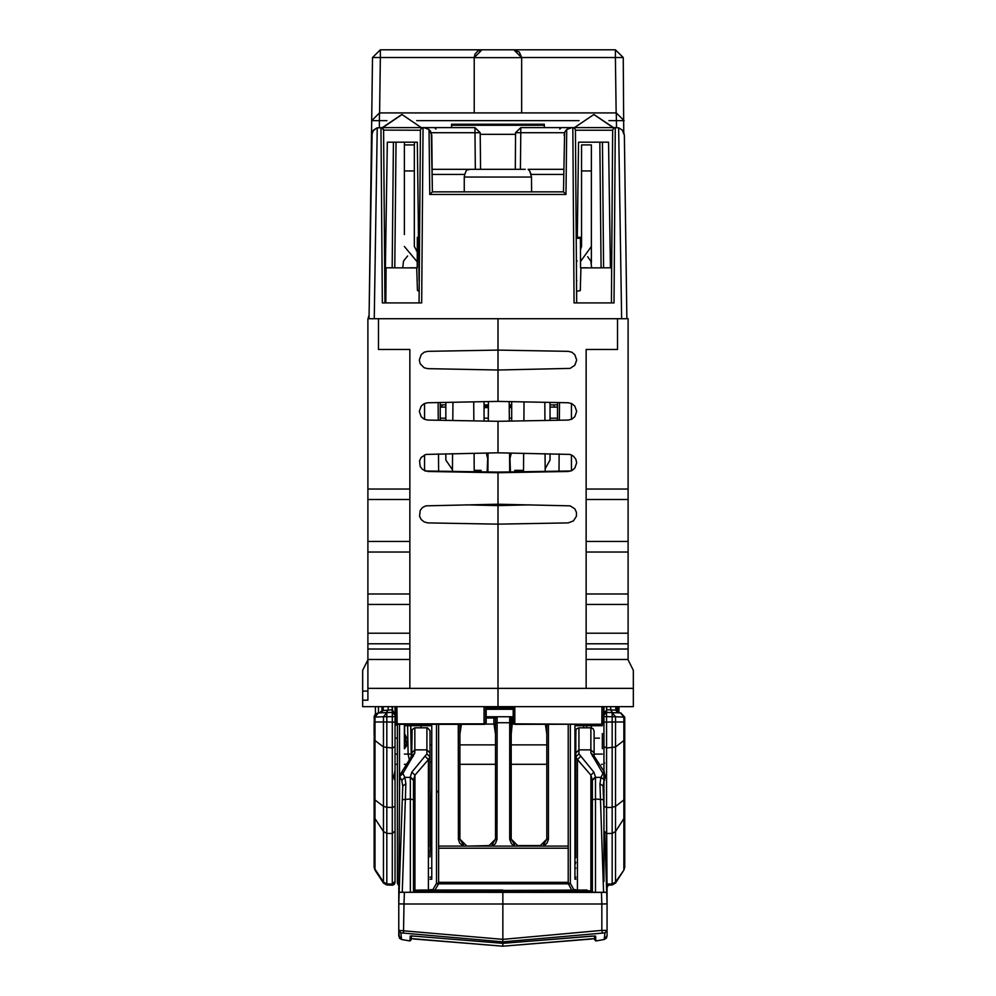 <?xml version="1.0" encoding="UTF-8"?>
<svg xmlns="http://www.w3.org/2000/svg" width="996" height="996" viewBox="0 0 996 996"><rect width="100%" height="100%" fill="white"/><g stroke="black" fill="none" stroke-linecap="round" stroke-linejoin="round"><path stroke-width="1.49" d="M604.933 932.866L607.074 930.351L607.074 890.723L607.074 935.804L606.415 938.12L604.248 939.514L604.933 932.866L502.905 941.805L400.878 932.866L398.736 930.351L398.736 902.862L402.72 786.193L399.135 892.192L402.235 892.279L405.858 783.79L404.862 777.341L402.832 773.568L414.884 752.964L414.884 727.802L412.07 729.57L411.759 756.039L414.884 752.964M607.074 902.862L604.684 832.818M511.72 406.306L509.292 406.306L511.72 406.306M488.401 406.306L484.106 406.306L488.401 406.306M404.413 234.533L404.413 144.943L414.311 144.943L414.311 246.51L417.237 251.502M587.615 256.707L590.902 261.226L591.599 267.762M416.291 250.843L417.237 250.706M402.708 267.762L403.467 261.064L407.625 255.997M368.508 316.392L368.545 318.571L369.03 316.392M495.522 723.071L495.522 718.328L493.941 717.942L493.941 716.759L497.091 716.759L497.091 722.673L495.522 723.071L495.522 839.068L492.049 844.832M514.036 724.092L511.234 724.092L511.234 718.328L511.234 839.068L517.783 845.629L540.318 845.629L546.866 839.068L546.866 724.316M511.234 723.071L509.666 722.673L509.666 716.759L513.264 716.759L513.239 709.264L485.65 709.264M463.227 846.152L459.654 843.151L458.347 839.354L458.322 724.316M514.583 846.152L511.396 843.699L509.691 839.354L509.666 722.673L497.091 722.673L497.066 839.354L495.361 843.699L492.173 846.152M548.435 724.316L548.41 839.354L547.103 843.151L543.53 846.152M575.825 761.99L575.003 762.027M575.825 737.936L575.925 730.118L576.734 728.711L578.95 727.802L578.95 753.81L593.927 772.099L595.496 776.855L595.496 892.279L592.371 892.192L592.371 779.943L590.815 775.199L577.394 759.525L575.825 756.923L575.825 752.976L575.825 854.307M429.986 846.861L429.986 730.74L427.595 727.889L426.861 727.802L426.861 753.81L411.883 772.099L410.315 776.855L410.315 892.279L413.44 892.192L413.44 779.943L413.44 891.495L413.552 890.748L592.259 890.748L502.905 891.495L592.359 890.885M429.986 761.99L431.754 762.189M431.754 787.836L429.986 856.896M616.935 706.699L616.935 710.273L619.45 712.875L617.632 712.812L615.727 710.21L616.935 710.273L615.727 710.21L616.935 710.273L619.45 712.875L617.632 712.812M610.685 706.699L610.685 710.024L612.59 712.638L606.614 712.426L606.689 709.824L615.727 710.21L615.727 706.699M607.074 884.112L612.142 883.925L615.478 882.045L623.907 870.168L615.478 883.078L615.478 716.784L612.142 716.784L612.142 712.613L620.732 712.912L624.753 717.083L620.732 712.912M620.558 712.912L623.907 717.07L623.907 740.576L615.478 747L606.614 747.971L606.614 722.063L612.142 722.013L612.142 833.378L606.614 833.565L606.614 807.532L603.912 806.237L603.912 780.49L605.045 776.22L603.912 770.344L603.912 781.175L604.584 780.204M603.912 706.699L603.912 716.585L606.614 716.585L606.614 722.063L603.912 722.063L603.912 780.49L604.56 779.594M603.912 742.941L603.912 771.327L594.052 756.064L594.052 738.783L594.052 756.039L590.927 752.964L590.927 727.802L593.143 728.711L594.052 731.014M603.912 852.227L603.912 735.11M624.753 723.457L624.753 742.941L624.753 723.457M624.753 796.85L624.753 812.089M395.001 750.723L395.001 742.941M374.172 723.457L374.172 735.11M395.001 830.975L392.312 833.565L392.312 807.532L386.772 807.32L386.772 833.378L392.312 833.565L392.312 884.124L395.001 881.522L395.001 882.556L392.312 885.158L392.312 884.124L386.772 883.925L386.772 884.958L392.312 885.158L386.772 884.958L383.435 883.078L375.019 870.168L374.172 867.329L374.272 716.136L375.33 714.194L378.194 712.912L392.312 712.426L395.001 715.028L395.001 882.556L392.412 885.158L394.204 884.423L395.001 882.593L395.001 770.344L393.868 776.009L394.553 779.694M395.001 806.237L392.312 807.532L392.312 722.063L395.001 722.063L395.001 781.175M374.434 721.988L374.172 717.083L383.435 716.784L386.772 712.613L392.312 712.426L392.312 716.585L386.772 716.784L386.772 712.613L378.356 712.912L375.019 717.07L375.019 721.988L386.772 722.013L386.772 807.32L383.435 806.374L375.019 799.95L375.019 818.625L383.435 831.498L386.772 833.391L386.772 883.925L383.435 882.045L375.019 869.159L383.435 883.078L383.435 716.784L386.772 716.784L386.772 722.013L392.312 722.063L392.312 716.585L395.001 716.585L395.001 746.676L395.001 706.699L395.001 715.028L392.399 709.812L392.399 706.699M611.594 267.762L611.644 273.352L611.594 267.762L580.967 267.912L580.245 290.571L576.634 291.38M385.788 302.921L386.087 267.762L416.714 267.912L417.424 290.459L419.192 291.38M610.411 267.762L608.556 142.179L578.564 142.179L577.356 237.309L580.394 237.309L580.519 267.762L580.494 261.413L591.4 246.51L591.4 234.533M418.283 223.104L418.457 237.309L417.299 237.309L417.287 238.355L418.469 238.355M591.4 262.907L591.4 144.943L581.502 144.943L581.502 246.51L580.444 249.834M451.562 127.563L451.562 125.185L544.264 125.185L544.264 127.563M521.655 112.946L521.655 57.631L474.171 57.631L474.98 54.145L477.868 50.97L481.989 49.8L615.428 49.8L615.428 57.494L623.247 57.519L623.733 132.418M626.82 318.695L621.604 318.695L618.653 127.862L615.316 127.563L614.022 302.921L574.119 302.921L572.812 127.563L574.667 128.322L575.427 130.152L574.667 128.322L572.825 127.563L615.316 127.563L613.474 128.322L612.714 130.165L613.474 128.322L615.316 127.563M419.104 302.921L420.387 130.165L383.634 130.152L381.891 127.712L377.173 127.862L374.222 318.695L369.006 318.695M565.989 194.444L429.836 194.444L429.052 129.492L423.898 127.563L474.992 127.563L474.992 132.729L431.256 132.729L432.401 191.867L563.425 191.867L564.57 132.729L520.821 132.729L520.821 127.563L571.928 127.563L566.774 129.492L565.989 194.444L563.425 191.867M384.917 302.921L383.634 130.152L382.862 128.322L381.032 127.563L423.001 127.563L421.159 128.322L420.387 130.152L421.383 128.123L423.923 127.563L429.052 129.492L431.716 134.921L432.127 169.308L525.315 169.308M470.51 169.308L466.551 170.092L464.709 174.449L466.551 170.092L467.759 169.308M563.624 174.449L531.117 174.449L529.274 170.092L528.067 169.308L529.934 171.25L531.528 177.014L464.298 177.014L464.709 174.449L432.189 174.449L432.127 169.308M616.188 112.946L615.428 57.494L521.655 57.494L519.314 52.053L513.824 49.8L521.655 57.631L513.824 49.8M372.765 131.136L376.824 127.974L373.55 130.115L371.508 135.282L372.566 57.519L380.397 49.8L481.989 49.8L474.171 57.631L474.171 112.946M372.143 132.306L373.512 130.152M623.683 132.306L622.313 130.152M622.276 130.115L619.002 127.974L622.276 130.115L624.318 135.257L626.82 318.571M429.836 194.444L432.401 191.867L432.189 174.449M530.27 504.848L498 505.557L498 706.699L633.282 706.699L633.282 670.246L628.078 659.825L628.078 318.571M617.582 349.521L617.582 318.695L617.582 349.521L586.121 349.521L586.121 688.348L498 688.348L498 706.699L362.718 706.699L362.718 691.075L367.922 691.075M570.808 471.008L498 472.042L498 472.776L427.819 471.469L422.516 469.514L420.163 466.526L419.54 460.911L421.171 457.463L425.915 454.4L498 452.844L498 421.37L427.819 420.063L424.122 419.154L421.171 416.751L419.328 411.41L421.171 406.069L424.122 403.666L427.819 402.758L498 401.45L498 318.695L498 350.044L427.819 351.351L424.122 352.26L421.171 354.663L419.328 360.004L420.163 363.727L424.122 367.761L427.819 368.657L498 369.977L498 350.044L568.181 351.351L571.878 352.26L574.829 354.663L576.672 360.004L574.829 365.345L570.086 368.42L498 369.977L498 401.45L568.181 402.758L571.878 403.666L574.829 406.069L576.672 411.41L574.829 416.751L571.878 419.154L568.181 420.063L498 421.37L498 452.844L570.086 454.4L573.484 456.106L575.837 459.094L576.672 462.816L574.829 468.157L571.878 470.56L568.181 471.469L498 472.776L498 504.25L425.915 505.806L422.516 507.499L420.163 510.5L419.54 516.115L421.171 519.551L424.122 521.954L427.819 522.863L498 524.182L498 504.25L570.086 505.806L574.829 508.869L576.46 512.305L576.46 516.115L573.484 520.92L568.181 522.863L498 524.182L498 688.348L367.922 688.348L367.922 700.126L362.718 700.126M367.922 659.501L367.922 649.006L409.879 649.006L409.879 659.501L367.922 659.501L367.922 688.348M367.922 643.765L367.922 633.269L409.879 633.269L409.879 643.765L367.922 643.765L367.922 649.006M367.922 604.423L367.922 593.94L409.879 593.94L409.879 604.423L367.922 604.423L367.922 633.269M367.922 551.971L367.922 541.488L409.879 541.488L409.879 551.971L367.922 551.971L367.922 593.94M367.922 499.519L367.922 489.036L409.879 489.036L409.879 499.519L367.922 499.519L367.922 541.488M438.589 883.464L438.365 884.236L436.472 883.34L438.564 883.464L438.564 882.282L568.193 882.282L568.193 724.316M406.679 745.668L404.438 748.743L404.438 737.974L404.438 744.286L406.717 745.606L404.451 733.529L407.625 739.704L406.131 746.676M411.759 743.377L410.987 742.406L410.701 725.661L411.535 756.562L410.701 725.661L411.186 754.084L408.136 754.084L407.638 725.661M513.264 717.942L512.816 716.759M466.439 846.152L488.974 845.629L495.522 839.068L497.091 838.682M592.134 938.967L502.905 946.2L502.905 943.299L594.849 935.954M502.905 941.232L502.905 940.398M604.584 778.349L604.584 773.718M606.514 712.426L606.514 706.699M514.011 724.092L601.821 724.316L514.82 723.843L513.264 722.747L513.264 707.123L513.264 722.747L514.795 724.316L514.011 724.092L514.82 724.304L514.82 707.123M485.65 707.123L485.65 722.747L484.093 724.316L397.08 724.316L395.512 722.76L395.412 706.699L395.537 722.76L397.08 724.316L395.512 722.76L397.093 723.843L484.093 723.843L484.093 707.123M514.795 724.316L602.281 724.241M397.566 724.316L484.554 724.241M396.956 706.699L601.958 706.699M484.093 724.316L485.65 722.747M474.171 57.494L380.397 57.494L380.397 49.8L372.566 57.519L380.397 57.494L379.638 112.946M616.487 127.563L616.287 112.946L379.538 112.946L379.339 127.563M594.6 939.664L595.845 941.008L595.62 936.165L591.948 936.153M602.319 744.286L602.319 737.974M404.438 737.974L404.438 725.661L431.754 725.661L404.438 725.661L404.438 748.743M601.447 892.441L606.676 892.304L607.074 903.833L601.845 903.97L601.447 892.441L399.135 892.304L398.736 903.833L403.978 903.97L404.364 892.441M604.659 832.793L606.676 892.192L603.576 892.279L599.953 783.79L600.949 777.341L602.978 773.568L590.927 752.964M564.097 135.294L564.782 132.194L566.774 129.492M409.966 941.008L411.211 939.639L409.966 941.008L401.562 939.514L399.396 938.12L398.736 930.351L502.905 939.34L601.833 930.401L601.833 903.97L502.905 903.957L502.905 943.299L591.935 936.14M571.692 890.088L568.193 883.464L570.26 883.34L568.392 884.236L568.193 882.282M592.371 892.167L413.44 891.644M607.074 890.723L606.614 811.653M398.736 902.862L399.695 776.482L401.762 780.316L402.72 786.193M520.049 124.712L475.777 124.6L520.049 124.712M430.646 131.422L430.222 130.775M565.604 130.775L565.18 131.422M623.695 132.344L624.318 135.282M372.118 132.344L369.006 318.571M436.995 792.206L438.564 790.637M594.052 731.064L594.052 738.783M399.57 793.563L399.483 790.177L399.57 793.563M559.752 129.119L561.321 127.563L559.752 129.119M436.061 129.119L434.505 127.563L436.061 129.119M414.535 142.179L414.311 144.943M404.5 142.179L404.413 144.943M404.413 246.51L417.187 261.873M618.989 706.699L618.877 712.787M602.319 764.318L601.534 764.318M583.606 725.661L583.569 727.79L583.606 725.661M546.866 764.318L511.234 764.318M495.522 764.318L459.891 764.318M405.882 764.318L404.438 764.318M397.441 764.318L395.001 764.318M375.455 715.004L375.318 706.699L375.455 715.004M430.957 879.194L431.754 877.327M398.749 883.34L397.641 883.875L398.736 885.818M429.986 879.194L431.754 879.194L431.754 725.661M438.564 724.316L438.564 882.282M575.003 725.661L602.319 725.661L575.003 725.661L575.003 879.194L575.825 879.194L575.003 877.327M602.319 748.743L602.306 733.529M575.825 862.337L575.003 864.69L575.825 862.287L575.003 864.69L575.003 868.188L575.825 868.188M431.754 855.502L431.754 868.188L429.986 868.188M497.091 716.759L495.522 718.328L497.091 716.759L509.666 716.759L511.234 718.328L509.666 716.759L511.234 718.328L512.816 717.942L511.234 734.189M612.142 807.32L615.478 806.374L623.907 799.95L623.907 818.625L615.478 831.498L612.142 833.391L612.142 884.958L615.478 883.078L612.142 884.958L608.419 885.095L607.074 887.498M459.891 724.316L459.891 839.068L466.439 845.629M495.522 724.092L485.363 724.092M486.123 716.759L493.941 716.759M463.352 844.832L459.891 839.068L458.322 838.682M514.708 844.832L511.234 839.068L509.666 838.682M548.435 838.682L546.866 839.068L543.405 844.832M568.243 883.875L438.564 883.875M397.441 883.103L397.441 724.316L397.441 883.103L398.749 883.004M397.416 883.103L397.628 883.875M438.365 884.236L435.053 890.088M575.003 746.402L575.825 744.871L575.003 746.402M575.825 736.492L575.016 734.986L575.825 736.492M575.003 855.502L575.825 857.867M438.564 846.152L568.193 846.152M431.754 746.402L431.754 734.973M404.488 733.566L404.7 748.482M546.866 734.189L545.397 724.453M495.522 734.189L494.004 724.092M459.891 734.189L461.422 724.316M595.496 776.855L592.371 779.943L592.371 891.495M590.815 890.748L590.815 775.199L593.927 772.099M575.003 809.873L575.825 856.896M594.052 752.976L590.927 749.851L578.95 749.851L575.825 752.976L575.825 730.964M587.167 890.088L415.257 890.748M580.506 756.4L577.394 759.525L577.394 890.088M413.452 890.885L502.905 890.885M502.905 891.495L413.44 891.495M595.807 941.008L604.223 939.514M602.306 932.816L601.833 930.401L607.074 930.351L607.05 936.165M595.496 892.279L603.576 892.279M410.315 892.279L402.235 892.279M595.807 940.61L594.6 939.626L594.438 935.941M602.978 773.568L603.912 773.718M603.912 810.433L603.09 786.193L603.912 810.744M603.912 780.64L603.09 786.193M599.966 783.79L603.078 785.993M594.774 935.941L595.62 936.165M410.315 776.855L413.44 779.943L414.996 775.199L428.417 759.525L429.986 756.923L426.861 753.81M414.996 890.748L414.996 775.199L411.883 772.099M429.986 853.36L429.986 849.787M429.986 737.936L429.986 738.746M502.905 890.175L415.257 890.175M418.644 890.088L502.905 890.075M425.304 756.4L428.417 759.525L428.417 890.088M413.689 938.967L502.905 946.188L411.273 938.568M502.905 943.299L413.875 936.14L410.19 936.165L410.003 940.61M400.878 932.866L401.562 939.514M502.905 892.428L502.905 903.957L403.978 903.97L403.505 932.816M398.761 936.165L398.736 890.723M411.759 754.918L411.759 738.783M411.211 939.626L411.373 935.941L411.211 939.626M402.832 773.568L399.695 776.482M405.858 783.79L402.733 785.993M411.074 935.916L410.19 936.165M413.875 936.14L413.128 936.053M603.912 806.237L603.912 881.522M603.912 716.585L603.912 722.063M612.142 884.958L607.074 885.145M624.753 721.988L624.753 717.083L623.907 717.07L623.907 721.988L624.753 721.988L624.753 867.329L623.907 870.168L624.753 867.329M624.753 845.056L624.753 750.723M623.907 721.988L612.142 722.013L612.142 716.784L606.614 716.585L606.614 712.426L603.912 715.028L606.689 709.824L606.689 706.699M623.907 717.07L615.478 716.784L612.142 712.613M605.954 712.489L603.912 715.028M605.593 775.423L604.584 779.569M604.672 711.343L604.298 712.302M606.614 712.426L606.689 709.824M619.45 712.875L616.935 710.273M383.472 883.128L386.759 884.958M374.172 717.083L378.194 712.912M374.172 812.089L374.172 866.321L375.019 869.159L375.019 818.625L374.172 815.786L374.172 796.85L374.172 812.089M395.001 852.837L395.001 796.825M393.32 775.461L394.316 779.495M392.399 712.426L392.399 709.812L392.312 712.426L392.237 709.824L381.954 710.646M381.978 710.273L381.978 706.699L381.954 710.683L379.464 712.875M381.281 712.812L383.186 710.21L383.186 706.699M386.324 712.638L388.228 710.024L388.228 706.699M513.239 709.264L513.239 716.759M603.85 721.727L603.875 718.328L603.837 722.772L601.821 723.855L603.377 722.76L603.514 706.699L603.389 721.714M602.281 724.316L603.837 722.772L602.281 724.316M486.123 709.264L486.123 722.76L485.326 723.706M486.123 722.76L484.554 724.316M601.821 723.843L601.958 707.123L603.028 706.699M601.821 724.316L603.377 722.76L601.821 724.316M397.093 723.843L396.956 707.123L395.898 706.699M397.093 724.316L395.512 722.76L397.093 724.316M608.008 267.762L607.137 267.762M389.673 267.762L390.557 267.762M587.827 267.762L580.519 267.762L580.394 238.355L580.494 261.413M417.287 238.355L417.162 267.762L409.854 267.762M487.206 471.892L487.704 458.409L486.347 453.068M475.739 470.398L475.565 471.718M559.042 471.17L559.154 453.989M559.391 420.225L559.515 402.596M544.762 402.322L544.887 420.499M545.123 453.728L545.235 471.369M523.498 471.681L523.635 453.329M523.859 420.897L523.996 401.936M509.217 401.649L509.354 421.159M509.579 453.055L509.715 471.88M488.463 401.625L488.326 421.196M488.102 453.031L487.965 471.905M474.183 471.706L474.059 453.292M473.822 420.922L473.698 401.898M452.931 402.284L452.794 420.524M452.57 453.69L452.445 471.394M438.651 471.195L438.526 453.952M438.29 420.262L438.165 402.558M511.284 453.28L509.579 453.28M488.102 453.28L486.397 453.28M509.367 418.233L509.255 401.649M488.314 418.233L488.426 401.625M386.025 275.655L384.73 277.237M385.838 296.634L384.879 296.634M557.449 420.262L557.511 402.558M440.232 420.3L440.17 402.521M511.334 453.093L509.989 458.409L510.487 471.867M522.116 471.693L521.954 470.398M580.519 267.762L580.394 238.355L577.344 238.355M452.458 469.689L445.822 459.99L445.822 453.815M445.822 420.399L445.822 402.421L445.822 420.399M545.223 468.743L549.991 459.99L549.991 453.815M549.991 402.421L549.991 420.399M544.264 125.185L544.264 124.313L451.562 124.313L451.562 125.185M484.106 401.699L484.106 421.121M481.143 470.386L474.171 470.398M511.72 421.121L511.72 401.699L511.72 421.121M523.51 470.398L514.683 470.386M384.63 263.255L385.477 263.255L387.27 142.179L417.262 142.179L419.005 280.511L417.262 142.179L411.796 142.179M369.217 303.369L371.508 135.282M374.222 318.695L621.604 318.695M584.03 142.179L578.564 142.179L577.356 237.309M610.349 263.255L611.718 263.255L612.714 130.165L575.427 130.165L576.721 302.921M576.41 262.371L577.07 260.678M611.42 302.921L612.714 130.152M423.898 127.563L423.014 127.563L421.706 302.921L382.315 302.921L381.032 127.563M571.928 127.563L572.812 127.563M418.756 260.678L419.403 262.371M515.256 169.308L515.604 132.729L520.821 127.563M474.992 127.563L480.221 132.729L480.57 169.308M599.816 142.179L601.036 267.762L599.816 142.179M396.01 142.179L394.79 267.762M384.917 301.601L384.991 296.634M385.278 276.564L385.477 263.255M528.067 169.308L563.686 169.308M531.528 177.014L531.565 191.867M464.298 177.014L464.261 191.867M570.061 127.787L569.177 128.061M623.247 57.519L615.428 49.8L623.247 57.519M371.707 120.665L379.538 112.946L371.707 120.665L386.896 120.628M624.119 120.665L616.287 112.946L624.119 120.665L608.93 120.628M419.279 280.536L419.266 281.607M576.821 280.511L576.56 281.607L576.547 280.536M571.43 403.455L571.43 419.366M571.43 454.861L571.43 470.759M594.052 738.173L599.455 738.173M591.363 725.661L591.363 727.827M617.582 706.699L617.582 711.991M586.121 489.036L628.078 489.036M628.078 499.519L586.121 499.519M586.121 541.488L628.078 541.488M628.078 551.971L586.121 551.971M586.121 593.94L628.078 593.94M628.078 604.423L586.121 604.423M586.121 633.269L628.078 633.269M628.078 643.765L586.121 643.765M586.121 649.006L628.078 649.006M628.078 659.501L586.121 659.501M509.342 418.233L511.72 418.233M549.991 418.233L557.461 418.233M633.282 688.348L586.121 688.348M509.28 404.911L511.72 404.911M554.037 407.127L554.037 404.911L549.991 404.911L557.499 404.911M367.922 318.571L367.922 489.036M425.192 471.008L498 472.042L498 505.557L465.73 504.848M424.57 403.455L424.57 419.366M424.57 454.861L424.57 470.759M378.418 706.699L378.418 712.912M397.441 725.063L395.001 725.063M397.441 738.173L395.001 738.173M404.637 725.661L404.637 733.716M488.351 418.233L484.106 418.233M445.822 418.233L440.232 418.233M378.418 349.521L378.418 318.695L378.418 349.521L409.879 349.521L409.879 489.036M409.879 659.501L409.879 688.348M409.879 499.519L409.879 541.488M409.879 551.971L409.879 593.94M409.879 604.423L409.879 633.269M409.879 643.765L409.879 649.006M488.401 404.911L484.106 404.911M441.963 407.127L441.963 404.911L445.822 404.911L440.182 404.911M488.389 407.638L484.106 407.588M445.822 407.165L440.195 407.103M367.922 659.825L362.718 670.246L362.718 691.075M404.413 170.988L414.311 170.988M586.656 725.661L586.619 727.79M594.052 754.084L602.319 754.084M429.986 744.859L430.919 744.859M459.891 744.859L495.522 744.859M511.234 744.859L546.866 744.859M421.071 725.661L421.109 727.79M411.199 754.084L404.438 754.084M395.001 754.084L397.441 754.084M378.368 706.699L378.418 709.712M409.269 759.45L408.136 754.084M485.65 708.193L513.264 708.193M399.533 724.316L399.533 786.467M436.472 883.328L436.472 724.316M429.986 889.665L432.887 889.665L436.46 883.328M570.285 724.316L570.285 883.315L573.87 889.665L575.825 889.665M493.941 724.092L493.941 717.942L486.123 717.942M568.193 848.219L438.564 848.219M575.003 877.09L575.825 877.09M431.754 877.09L429.986 877.09M578.95 753.81L575.825 756.923M592.471 756.275L594.849 757.346M603.912 779.532L600.949 777.341L595.496 777.341L592.371 780.416M604.946 938.357L607.074 935.804L607.074 890.561M602.443 772.298L603.912 772.647M592.371 799.751L595.496 799.029L603.539 799.639M413.34 756.275L410.962 757.358L411.759 752.976L414.884 749.851L426.861 749.851L429.986 752.976M401.762 780.316L404.862 777.341L410.315 777.341L413.44 780.416M400.865 938.357L398.736 935.804L398.736 890.561M403.368 772.298L400.566 773.992L410.962 757.358M413.44 799.751L410.315 799.029L402.272 799.639M606.614 884.124L606.614 833.565L603.912 830.975M603.912 746.676L606.614 747.971L606.614 807.532L612.142 807.358M624.753 815.786L623.907 818.625L623.907 870.168L615.478 883.078M624.753 739.157L623.907 740.576L623.907 799.95L624.753 798.531M623.907 869.159L624.753 866.321M395.001 718.328L395.001 722.063M395.001 706.699L395.001 714.979M395.001 852.227L395.001 812.039L395.001 852.227M374.172 798.531L374.172 739.157L375.019 740.576L375.019 799.95L374.172 798.531M392.237 709.824L392.237 706.699M374.172 721.988L375.019 721.988L375.019 740.576L383.435 747L392.312 747.971L395.001 746.676M394.329 778.349L394.329 773.718M591.4 170.988L581.502 170.988M515.592 134.36L480.234 134.36M579.087 120.628L416.739 120.628M602.431 142.179L603.638 267.762M392.175 267.762L393.395 142.179M475.353 169.308L474.992 132.729L480.221 132.729M515.604 132.729L520.821 132.729L520.472 169.308M594.537 938.568L502.905 946.188L592.134 939.029M607.074 887.573L607.074 903.534M590.927 727.79L578.95 727.79M594.6 939.626L594.55 938.618M398.736 930.351L398.736 903.783M398.736 903.497L398.736 887.573M399.894 775.585L400.554 774.029M414.884 727.79L426.861 727.79M413.676 939.029L502.905 946.2M412.593 935.991L411.012 935.916M502.905 943.312L413.863 936.153M604.584 763.197L603.912 762.214M395.001 770.344L395.001 762.226M421.333 127.563L402.01 114.54L382.701 127.563M613.125 127.563L593.815 114.54L574.493 127.563M613.524 127.563L594.002 114.54M401.811 114.54L382.302 127.563M509.305 407.613L511.72 407.588M549.991 407.165L557.499 407.09"/></g></svg>
